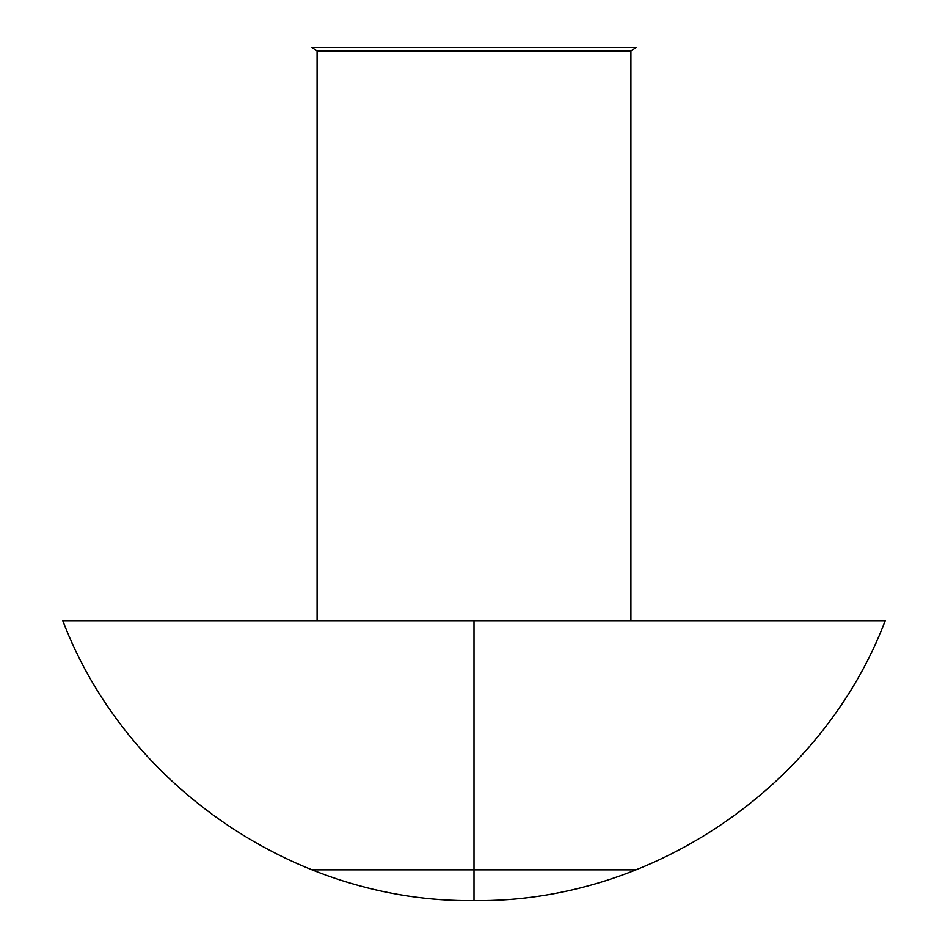 <?xml version="1.0" encoding="UTF-8"?>
<svg xmlns="http://www.w3.org/2000/svg" width="948" height="948" viewBox="0 0 948 948"><rect width="100%" height="100%" fill="white"/><g stroke="black" fill="none" stroke-linecap="round" stroke-linejoin="round"><path stroke-width="1.42" d="M636.037 47.4L630.906 50.943L630.906 620.644L630.906 50.943L317.094 50.943L311.963 47.4L317.094 50.943L317.094 620.644L317.094 50.943L630.906 50.943L636.037 47.4L311.963 47.4M474 899.439L474 620.644L885.219 620.644L474 620.644L474 900.6L474 620.644L62.781 620.644L474 620.644L474 900.6L474 620.644M311.963 869.826L636.037 869.826M885.219 620.644C822.319 786.544 651.395 902.899 474 900.6C296.594 902.899 125.669 786.52 62.781 620.644C125.681 786.544 296.606 902.899 474 900.6C651.406 902.899 822.331 786.52 885.219 620.644"/></g></svg>
